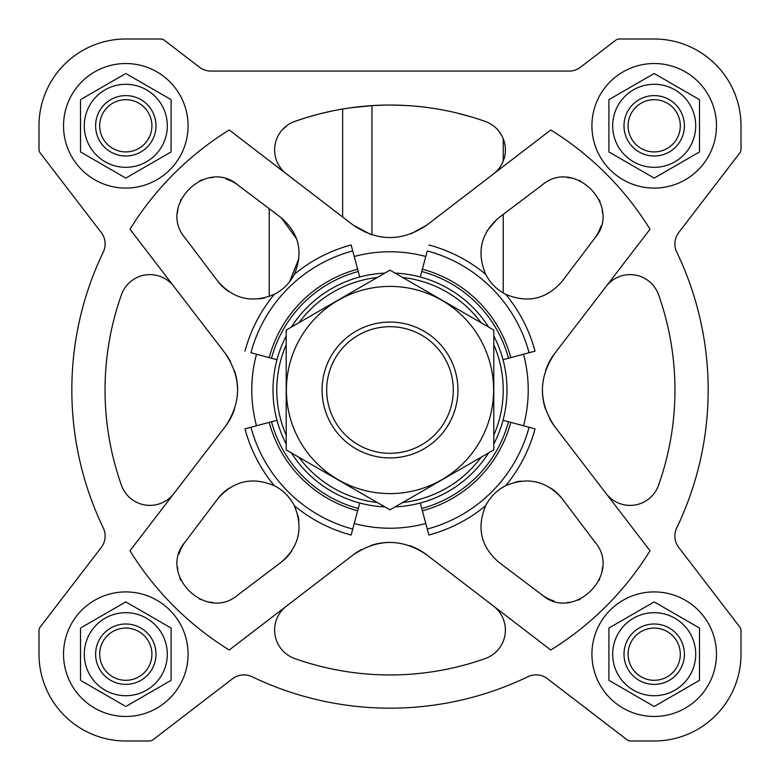 <?xml version="1.0" encoding="UTF-8"?>
<svg xmlns="http://www.w3.org/2000/svg" width="780" height="780" viewBox="0 0 780 780"><rect width="100%" height="100%" fill="white"/><g stroke="black" fill="none" stroke-linecap="round" stroke-linejoin="round"><path stroke-width="1.17" d="M342.644 217.006L342.644 109.015L349.069 108.001M350.532 107.796L371.962 105.622L371.962 234.848M331.529 111.111L319.166 113.987M317.85 114.338L306.599 117.526M305.633 117.819L294.703 121.456A30.196 30.196 0 0 0 286.426 173.862M493.574 173.862A30.196 30.196 0 0 0 485.296 121.456A284.953 284.953 0 0 0 294.703 121.456M472.446 117.234L457.255 113.1M406.945 105.553L392.194 105.056M385.846 105.076L371.962 105.622M287.537 125.141L281.824 130.319M501.969 135.954L498.537 130.748M562.243 281.2L594.916 237.949C622.557 206.144 574.012 157.404 542.051 185.084L498.8 217.756L503.227 214.412L503.227 292.978A45.289 45.289 0 0 0 505.723 294.333C527.836 303.508 546.683 299.12 562.243 281.2L594.916 237.949A37.742 37.742 0 0 0 600.932 226.102M542.051 185.084L503.227 214.412M420.284 276.988L427.264 250.936A143.969 143.969 0 0 1 529.064 352.735L535.031 351.136A150.14 150.14 0 0 0 505.723 294.333C496.957 289.838 490.269 283.15 485.667 274.277C476.492 252.164 480.88 233.317 498.8 217.756M497.045 219.151L487.12 230.851M500.76 291.427L503.227 292.978M602.472 212.823A37.742 37.742 0 0 0 602.218 210.21M600.103 201.845A37.742 37.742 0 0 0 599.225 199.719M580.33 180.794A37.742 37.742 0 0 0 579.384 180.385M571.009 177.967A37.742 37.742 0 0 0 567.226 177.528M289.526 281.853L298.964 258.317M296.615 238.855L281.2 217.756L237.949 185.084A37.742 37.742 0 0 0 226.102 179.069M294.333 274.277C303.508 252.164 299.12 233.317 281.2 217.756L237.949 185.084C206.144 157.443 157.404 205.988 185.084 237.949L217.756 281.2C233.317 299.12 252.164 303.508 274.277 294.333C283.15 289.731 289.838 283.043 294.333 274.277A150.14 150.14 0 0 1 351.136 244.969L358.254 271.518A122.665 122.665 0 0 0 271.518 358.254L269.207 357.63A125.053 125.053 0 0 1 357.63 269.207M185.084 237.949L217.756 281.2A45.289 45.289 0 0 0 229.164 291.837M243.535 297.979A45.289 45.289 0 0 0 244.725 298.243M259.214 298.867A45.289 45.289 0 0 0 264.586 297.901M212.823 177.528A37.742 37.742 0 0 0 210.21 177.781M201.845 179.897A37.742 37.742 0 0 0 199.719 180.775M180.794 199.67A37.742 37.742 0 0 0 180.385 200.616M177.967 208.991A37.742 37.742 0 0 0 177.528 212.774M554.863 353.243C538.317 377.715 538.317 402.217 554.863 426.757L650.023 550.768A305.711 305.711 0 0 1 550.768 650.023L426.757 554.863C402.285 538.317 377.783 538.317 353.243 554.863L229.232 650.023A305.711 305.711 0 0 1 129.977 550.768L225.137 426.757C241.683 402.285 241.683 377.783 225.137 353.243L129.977 229.232A305.711 305.711 0 0 1 229.232 129.977L353.243 225.137C377.715 241.683 402.217 241.683 426.757 225.137L550.768 129.977A305.711 305.711 0 0 1 650.023 229.232L554.863 353.243A60.391 60.391 0 0 0 545.6 370.558M420.284 503.012L427.264 529.064A143.969 143.969 0 0 0 529.064 427.264L535.031 428.863A150.14 150.14 0 0 1 505.723 485.667A45.289 45.289 0 0 0 494.042 494.12M594.916 542.051L562.243 498.8C546.683 480.88 527.836 476.492 505.723 485.667C496.85 490.269 490.162 496.957 485.667 505.723C476.492 527.836 480.88 546.683 498.8 562.243L542.051 594.916C573.856 622.557 622.596 574.012 594.916 542.051L562.243 498.8A45.289 45.289 0 0 0 550.836 488.163M489.313 499.697A45.289 45.289 0 0 0 485.667 505.723A150.14 150.14 0 0 1 428.863 535.031L427.264 529.064M276.988 420.284L250.936 427.264A143.969 143.969 0 0 0 352.735 529.064L351.136 535.031A150.14 150.14 0 0 1 294.333 505.723A45.289 45.289 0 0 0 285.88 494.042M237.949 594.916L281.2 562.243C299.12 546.683 303.508 527.836 294.333 505.723C289.731 496.85 283.043 490.162 274.277 485.667C252.164 476.492 233.317 480.88 217.756 498.8L185.084 542.051C157.443 573.856 205.988 622.596 237.949 594.916L281.2 562.243A45.289 45.289 0 0 0 291.837 550.836M274.277 485.667A150.14 150.14 0 0 1 244.969 428.863L250.936 427.264M269.207 357.63L250.936 352.735A143.969 143.969 0 0 1 352.735 250.936M244.969 351.136A150.14 150.14 0 0 1 274.277 294.333M428.863 244.969A150.14 150.14 0 0 1 485.667 274.277M493.789 444.005A117 117 0 0 0 493.789 335.995M488.66 327.122A117 117 0 0 0 395.128 273.117M384.872 273.117A117 117 0 0 0 291.34 327.122M286.211 335.995A117 117 0 0 0 286.211 444.005M291.34 452.878A117 117 0 0 0 384.872 506.883M395.128 506.883A117 117 0 0 0 488.66 452.878M39 630.533L39 654.196A86.804 86.804 0 0 0 125.804 741L149.468 741A5.665 5.665 0 0 0 152.909 739.83L232.469 678.785A18.866 18.866 0 0 1 252.135 676.748A318.162 318.162 0 0 0 527.865 676.748A18.866 18.866 0 0 1 547.531 678.785L627.091 739.83A5.665 5.665 0 0 0 630.533 741L654.196 741A86.804 86.804 0 0 0 741 654.196L741 630.533A5.665 5.665 0 0 0 739.83 627.091L678.785 547.531A18.866 18.866 0 0 1 676.748 527.865A318.162 318.162 0 0 0 676.748 252.135A18.866 18.866 0 0 1 678.785 232.469L739.83 152.909A5.665 5.665 0 0 0 741 149.468L741 125.804A86.804 86.804 0 0 0 654.196 39L619.213 39A5.665 5.665 0 0 0 615.761 40.17L580.564 67.178A18.866 18.866 0 0 1 569.078 71.078L210.922 71.078A18.866 18.866 0 0 1 199.436 67.178L164.239 40.17A5.665 5.665 0 0 0 160.787 39L125.804 39A86.804 86.804 0 0 0 39 125.804L39 149.468A5.665 5.665 0 0 0 40.17 152.909L101.215 232.469A18.866 18.866 0 0 1 103.252 252.135A318.162 318.162 0 0 0 103.252 527.865A18.866 18.866 0 0 1 101.215 547.531L40.17 627.091A5.665 5.665 0 0 0 39 630.533L39 654.196M286.426 606.138A30.196 30.196 0 0 0 294.703 658.544A284.953 284.953 0 0 0 485.296 658.544A30.196 30.196 0 0 0 493.574 606.138M173.862 286.426A30.196 30.196 0 0 0 121.456 294.703A284.953 284.953 0 0 0 121.456 485.296A30.196 30.196 0 0 0 173.862 493.574M606.138 493.574A30.196 30.196 0 0 0 658.544 485.296A284.953 284.953 0 0 0 658.544 294.703A30.196 30.196 0 0 0 606.138 286.426M493.789 435.25A113.227 113.227 0 0 0 493.789 344.75M481.084 322.744A113.227 113.227 0 0 0 402.704 277.485M377.296 277.485A113.227 113.227 0 0 0 298.915 322.744M286.211 344.75A113.227 113.227 0 0 0 286.211 435.25M298.915 457.255A113.227 113.227 0 0 0 377.296 502.515M402.704 502.515A113.227 113.227 0 0 0 481.084 457.255M542.383 389.981A60.391 60.391 0 0 0 545.591 409.393M549.52 418.47A60.391 60.391 0 0 0 554.863 426.757M370.793 234.478L353.243 225.137M411.021 233.834L426.757 225.137M225.137 426.757A60.391 60.391 0 0 0 234.4 409.441M237.617 390.019A60.391 60.391 0 0 0 234.409 370.607M230.48 361.53A60.391 60.391 0 0 0 225.137 353.243M426.757 554.863A60.391 60.391 0 0 0 409.441 545.6M390.019 542.383A60.391 60.391 0 0 0 370.607 545.591M361.53 549.52A60.391 60.391 0 0 0 353.243 554.863M421.746 508.482A122.665 122.665 0 0 0 508.482 421.746L503.012 420.284M422.37 510.793A125.053 125.053 0 0 0 510.793 422.37L508.482 421.746M510.793 422.37L529.064 427.264M276.988 359.716L271.518 358.254M359.716 276.988L358.254 271.518M271.518 421.746A122.665 122.665 0 0 0 358.254 508.482L359.716 503.012M269.207 422.37A125.053 125.053 0 0 0 357.63 510.793L358.254 508.482M357.63 510.793L352.735 529.064M529.064 352.735L508.482 358.254A122.665 122.665 0 0 0 421.746 271.518M503.012 359.716L508.482 358.254M536.465 482.02A45.289 45.289 0 0 0 535.275 481.757M520.786 481.133A45.289 45.289 0 0 0 515.414 482.098M498.8 562.243L542.051 594.916A37.742 37.742 0 0 0 553.898 600.932M567.177 602.472A37.742 37.742 0 0 0 569.79 602.218M578.155 600.103A37.742 37.742 0 0 0 580.281 599.225M599.206 580.33A37.742 37.742 0 0 0 599.615 579.384M602.033 571.009A37.742 37.742 0 0 0 602.472 567.226M229.164 488.163A45.289 45.289 0 0 0 217.756 498.8L185.084 542.051A37.742 37.742 0 0 0 179.069 553.898M177.528 567.177A37.742 37.742 0 0 0 177.781 569.79M179.897 578.155A37.742 37.742 0 0 0 180.775 580.281M199.67 599.206A37.742 37.742 0 0 0 200.616 599.615M208.991 602.033A37.742 37.742 0 0 0 212.774 602.472M297.979 536.465A45.289 45.289 0 0 0 298.243 535.275M298.867 520.786A45.289 45.289 0 0 0 297.901 515.414M716.469 125.804A62.273 62.273 0 0 0 623.054 71.877A62.273 62.273 0 0 0 623.054 179.741A62.273 62.273 0 0 0 716.469 125.804M699.484 99.655L654.196 73.505L699.484 99.655L699.484 151.954L654.196 178.103L699.484 151.954M188.078 125.804A62.273 62.273 0 0 0 94.672 71.877A62.273 62.273 0 0 0 94.672 179.741A62.273 62.273 0 0 0 188.078 125.804M81.588 99.04L124.732 74.129M80.516 151.954L125.804 178.103L80.516 151.954L80.516 99.655M188.078 654.196A62.273 62.273 0 0 0 94.672 600.259A62.273 62.273 0 0 0 94.672 708.123A62.273 62.273 0 0 0 188.078 654.196M81.588 627.422L125.804 601.897L171.093 628.046L171.093 680.345L125.804 706.495L171.093 680.345M124.732 705.871L81.588 680.959M716.469 654.196A62.273 62.273 0 0 0 623.054 600.259A62.273 62.273 0 0 0 623.054 708.123A62.273 62.273 0 0 0 716.469 654.196M699.484 628.046L654.196 601.897L699.484 628.046L699.484 680.345L654.196 706.495L699.484 680.345M654.196 178.103L608.907 151.954L608.907 99.655L654.196 73.505M680.306 125.804A26.111 26.111 0 0 0 641.14 103.194A26.111 26.111 0 0 0 641.14 148.415A26.111 26.111 0 0 0 680.306 125.804M684.392 125.804A30.196 30.196 0 0 0 639.093 99.655A30.196 30.196 0 0 0 639.093 151.954A30.196 30.196 0 0 0 684.392 125.804M695.711 125.804A41.515 41.515 0 0 0 643.451 85.703A41.515 41.515 0 0 0 618.238 146.562A41.515 41.515 0 0 0 695.711 125.804M654.196 706.495L608.907 680.345L608.907 628.046L654.196 601.897M80.516 680.345L80.516 628.046M125.804 73.505L171.093 99.655L171.093 151.954L125.804 178.103M680.306 654.196A26.111 26.111 0 0 0 641.14 631.585A26.111 26.111 0 0 0 641.14 676.806A26.111 26.111 0 0 0 680.306 654.196M684.392 654.196A30.196 30.196 0 0 0 639.093 628.046A30.196 30.196 0 0 0 639.093 680.345A30.196 30.196 0 0 0 684.392 654.196M695.711 654.196A41.515 41.515 0 0 0 643.451 614.094A41.515 41.515 0 0 0 618.238 674.953A41.515 41.515 0 0 0 695.711 654.196M151.915 654.196A26.111 26.111 0 0 0 112.749 631.585A26.111 26.111 0 0 0 112.749 676.806A26.111 26.111 0 0 0 151.915 654.196M156 654.196A30.196 30.196 0 0 0 110.711 628.046A30.196 30.196 0 0 0 110.711 680.345A30.196 30.196 0 0 0 156 654.196M167.32 654.196A41.515 41.515 0 0 0 89.856 633.438A41.515 41.515 0 0 0 115.06 694.298A41.515 41.515 0 0 0 167.32 654.196M151.915 125.804A26.111 26.111 0 0 0 112.749 103.194A26.111 26.111 0 0 0 112.749 148.415A26.111 26.111 0 0 0 151.915 125.804M156 125.804A30.196 30.196 0 0 0 110.711 99.655A30.196 30.196 0 0 0 110.711 151.954A30.196 30.196 0 0 0 156 125.804M167.32 125.804A41.515 41.515 0 0 0 89.856 105.046A41.515 41.515 0 0 0 115.06 165.906A41.515 41.515 0 0 0 167.32 125.804M269.227 208.718L269.227 296.507M503.227 138.684L503.227 161.138M125.804 741L149.468 741M252.135 676.748A18.866 18.866 0 0 0 232.469 678.785M547.531 678.785L627.091 739.83M630.533 741L654.196 741M741 654.196L741 630.533M676.748 527.865A18.866 18.866 0 0 0 678.785 547.531M678.785 232.469L739.83 152.909M741 149.468L741 125.804M654.196 39L619.213 39M569.078 71.078A18.866 18.866 0 0 0 580.564 67.178M164.239 40.17L199.436 67.178A18.866 18.866 0 0 0 210.922 71.078M160.787 39L125.804 39M39 125.804L39 149.468M103.252 252.135A18.866 18.866 0 0 0 101.215 232.469M101.215 547.531L40.17 627.091M326.693 390A63.307 63.307 0 0 1 421.648 335.176A63.307 63.307 0 0 1 421.648 444.824A63.307 63.307 0 0 1 326.693 390M322.062 390A67.938 67.938 0 0 1 423.969 331.168A67.938 67.938 0 0 1 423.969 448.831A67.938 67.938 0 0 1 322.062 390M286.211 330.077L286.211 449.923L390 509.847L493.789 449.923L493.789 330.077L390 270.153L286.211 330.077M390 493.603A103.603 103.603 0 0 0 479.719 338.198A103.603 103.603 0 0 0 300.281 338.198A103.603 103.603 0 0 0 390 493.603M523.517 425.773A138.226 138.226 0 0 0 523.517 354.227M354.227 523.517A138.226 138.226 0 0 0 425.773 523.517M256.483 354.227A138.226 138.226 0 0 0 256.483 425.773M425.773 256.483A138.226 138.226 0 0 0 354.227 256.483M422.37 269.207A125.053 125.053 0 0 1 510.793 357.63"/></g></svg>
